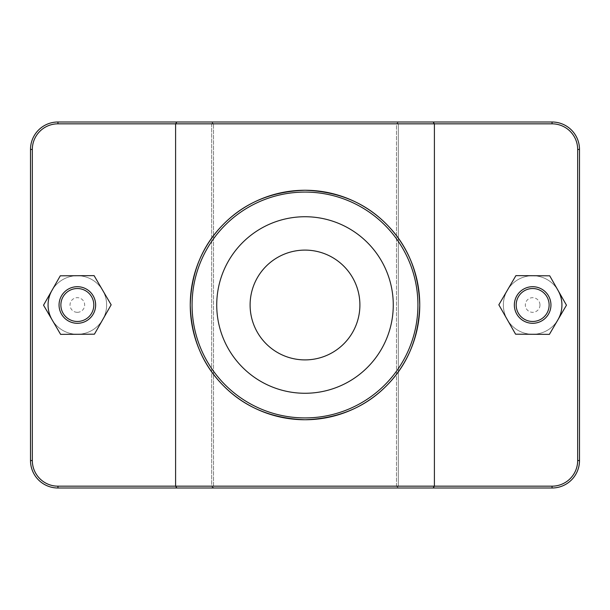 <?xml version="1.0" encoding="UTF-8"?>
<svg xmlns="http://www.w3.org/2000/svg" width="610" height="610" viewBox="0 0 610 610"><rect width="100%" height="100%" fill="white"/><g stroke="black" fill="none" stroke-linecap="round" stroke-linejoin="round"><path stroke-width="0.46" stroke-dasharray="3.05 2.29" d="M557.929 319.777A29.28 29.28 0 0 1 513.712 327.326A29.28 29.28 0 0 1 513.948 282.468A29.28 29.28 0 0 1 558.089 290.497M561.932 305A29.28 29.28 0 0 0 518.012 279.639A29.28 29.28 0 0 0 518.012 330.361A29.28 29.28 0 0 0 561.932 305A29.28 29.28 0 0 0 518.012 279.639A29.28 29.28 0 0 0 518.012 330.361A29.28 29.28 0 0 0 561.932 305A29.28 29.28 0 0 0 532.652 275.72A29.28 29.28 0 0 0 503.372 305A29.28 29.28 0 0 0 532.652 334.28A29.28 29.28 0 0 0 561.932 305A29.28 29.28 0 0 0 532.652 275.72A29.28 29.28 0 0 0 503.372 305A29.28 29.28 0 0 0 532.652 334.28A29.28 29.28 0 0 0 561.932 305M514.352 305A18.3 18.3 0 0 0 541.802 320.845A18.3 18.3 0 0 0 541.802 289.155A18.3 18.3 0 0 0 514.352 305M549.396 334.371L515.587 334.188L498.843 304.817L515.908 275.628L549.717 275.812L566.461 305.183L549.396 334.371M95.648 305A18.3 18.3 0 0 1 68.198 320.845A18.3 18.3 0 0 1 68.198 289.155A18.3 18.3 0 0 1 95.648 305M60.603 334.371L43.539 305.183L60.283 275.812L94.093 275.628L111.157 304.817L94.413 334.188L60.603 334.371M48.068 305A29.28 29.28 0 0 1 77.348 275.72A29.28 29.28 0 0 1 106.628 305A29.28 29.28 0 0 1 77.348 334.28A29.28 29.28 0 0 1 48.068 305A29.28 29.28 0 0 0 91.988 330.361A29.28 29.28 0 0 0 91.988 279.639A29.28 29.28 0 0 0 48.068 305A29.28 29.28 0 0 0 91.988 330.361A29.28 29.28 0 0 0 91.988 279.639A29.28 29.28 0 0 0 48.068 305M51.911 290.497A29.28 29.28 0 0 1 96.052 282.468A29.28 29.28 0 0 1 96.288 327.326A29.28 29.28 0 0 1 52.071 319.777M211.693 488L212.593 487.085L211.67 486.17L57.95 486.17A25.62 25.62 0 0 1 32.33 460.55L32.33 149.45A25.62 25.62 0 0 1 57.95 123.83L211.67 123.83L212.593 122.915L213.523 123.83L396.477 123.83L397.407 122.915L398.33 123.83L552.05 123.83A25.62 25.62 0 0 1 577.67 149.45L577.67 460.55A25.62 25.62 0 0 1 552.05 486.17L398.33 486.17L397.407 487.085L398.307 488L552.05 488A27.45 27.45 0 0 0 579.5 460.55L579.5 149.45A27.45 27.45 0 0 0 552.05 122L398.307 122L397.407 122.915L398.307 122L57.95 122L552.05 122A27.45 27.45 0 0 1 579.5 149.45L579.5 460.55A27.45 27.45 0 0 1 552.05 488L398.307 488M213.523 486.17L213.523 123.83L213.523 488L57.95 488A27.45 27.45 0 0 1 30.5 460.55A27.45 27.45 0 0 0 57.95 488A27.45 27.45 0 0 1 30.5 460.55L30.5 149.45A27.45 27.45 0 0 1 57.95 122A27.45 27.45 0 0 0 30.5 149.45A27.45 27.45 0 0 1 57.95 122L211.693 122L212.593 122.915L211.693 122L552.05 122A27.45 27.45 0 0 1 579.5 149.45L579.5 460.55A27.45 27.45 0 0 1 552.05 488L396.477 488L398.33 486.17L398.33 123.83L397.407 122.915L396.477 123.83L396.477 486.17L213.523 486.17L212.593 487.085M397.407 487.085L396.477 486.17M211.67 123.83L211.67 486.17L213.523 488L396.477 488L396.477 123.83L213.523 123.83L212.593 122.915L211.67 123.83L57.95 123.83A25.62 25.62 0 0 0 32.33 149.45L32.33 460.55A25.62 25.62 0 0 0 57.95 486.17L552.05 486.17A25.62 25.62 0 0 0 577.67 460.55L577.67 149.45A25.62 25.62 0 0 0 552.05 123.83L57.95 123.83A25.62 25.62 0 0 0 32.33 149.45L32.33 460.55A25.62 25.62 0 0 0 57.95 486.17L211.67 486.17L211.67 123.83M433.1 122L434.404 123.83L434.404 486.17L433.1 488M176.9 122L175.596 123.83L175.596 486.17L176.9 488M398.33 486.17L552.05 486.17A25.62 25.62 0 0 0 577.67 460.55L577.67 149.45A25.62 25.62 0 0 0 552.05 123.83L398.33 123.83L398.33 486.17M359.9 305C360.144 275.148 335.18 249.94 305 250.1C274.82 249.94 249.856 275.148 250.1 305C249.856 334.852 274.82 360.06 305 359.9C335.18 360.06 360.144 334.852 359.9 305M343.43 225.54A88.267 88.267 0 0 1 354.601 378.009A88.267 88.267 0 0 1 216.969 311.451A88.267 88.267 0 0 1 343.43 225.54M539.972 305A7.32 7.32 0 0 1 532.652 312.32A7.32 7.32 0 0 1 525.332 305A7.32 7.32 0 0 1 532.652 297.68A7.32 7.32 0 0 1 539.972 305M77.348 312.32A7.32 7.32 0 0 0 84.668 305A7.32 7.32 0 0 0 77.348 297.68A7.32 7.32 0 0 0 70.028 305A7.32 7.32 0 0 0 77.348 312.32M552.05 123.83L552.05 122M577.67 149.45L579.5 149.45M577.67 460.55L579.5 460.55M552.05 486.17L552.05 488M57.95 486.17L57.95 488M32.33 460.55L30.5 460.55M32.33 149.45L30.5 149.45M57.95 123.83L57.95 122"/><path stroke-width="0.91" d="M176.9 122L175.596 123.83L552.05 123.83A25.62 25.62 0 0 1 577.67 149.45L577.67 460.55A25.62 25.62 0 0 1 552.05 486.17L57.95 486.17A25.62 25.62 0 0 1 32.33 460.55L32.33 149.45A25.62 25.62 0 0 1 57.95 123.83L175.596 123.83L175.596 486.17L176.9 488L552.05 488A27.45 27.45 0 0 0 579.5 460.55L579.5 149.45A27.45 27.45 0 0 0 552.05 122L57.95 122A27.45 27.45 0 0 0 30.5 149.45L30.5 460.55A27.45 27.45 0 0 0 57.95 488L176.9 488M433.1 488L434.404 486.17L434.404 123.83L433.1 122M190.251 305C191.304 337.925 202.505 364.971 223.862 386.138C244.892 407.358 271.938 418.559 305 419.749C338.062 418.559 365.108 407.358 386.138 386.138C407.495 364.971 418.696 337.925 419.749 305C418.696 272.075 407.495 245.029 386.138 223.862C365.108 202.642 338.062 191.441 305 190.251C271.938 191.441 244.892 202.642 223.862 223.862C202.505 245.029 191.304 272.075 190.251 305A114.749 114.749 0 0 0 362.378 404.377A114.749 114.749 0 0 0 362.378 205.623A114.749 114.749 0 0 0 190.251 305M558.089 290.497A29.28 29.28 0 0 1 557.929 319.777M514.352 305A18.3 18.3 0 0 1 541.802 289.155A18.3 18.3 0 0 1 541.802 320.845A18.3 18.3 0 0 1 514.352 305M516.182 305A16.47 16.47 0 0 0 540.887 319.266A16.47 16.47 0 0 0 540.887 290.734A16.47 16.47 0 0 0 516.182 305M549.396 334.371L515.587 334.188L498.843 304.817L515.908 275.628L549.717 275.812L566.461 305.183L549.396 334.371M95.648 305A18.3 18.3 0 0 0 68.198 289.155A18.3 18.3 0 0 0 68.198 320.845A18.3 18.3 0 0 0 95.648 305M93.818 305A16.47 16.47 0 0 1 69.113 319.266A16.47 16.47 0 0 1 69.113 290.734A16.47 16.47 0 0 1 93.818 305M43.539 305.183L60.603 334.371L94.413 334.188L111.157 304.817L94.093 275.628L60.283 275.812L43.539 305.183M52.071 319.777A29.28 29.28 0 0 1 51.911 290.497M359.9 305A54.9 54.9 0 0 1 277.55 352.542A54.9 54.9 0 0 1 277.55 257.458A54.9 54.9 0 0 1 359.9 305M343.43 225.54A88.267 88.267 0 0 1 291.793 392.276A88.267 88.267 0 0 1 220.683 278.892A88.267 88.267 0 0 1 343.43 225.54M192.081 305A112.919 112.919 0 0 1 361.463 207.209A112.919 112.919 0 0 1 361.463 402.791A112.919 112.919 0 0 1 192.081 305M57.95 486.17L57.95 488M552.05 123.83L552.05 122M577.67 149.45L579.5 149.45M577.67 460.55L579.5 460.55M552.05 486.17L552.05 488M32.33 460.55L30.5 460.55M32.33 149.45L30.5 149.45M57.95 123.83L57.95 122"/></g></svg>
